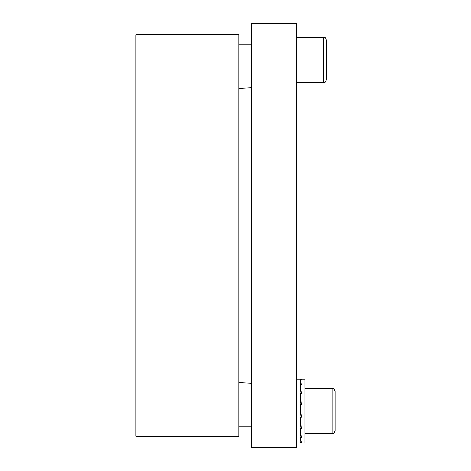 <?xml version="1.0" encoding="UTF-8"?>
<svg xmlns="http://www.w3.org/2000/svg" width="471" height="471" viewBox="0 0 471 471"><rect width="100%" height="100%" fill="white"/><g stroke="black" fill="none" stroke-linecap="round" stroke-linejoin="round"><path stroke-width="0.71" d="M238.762 235.5L238.762 34.836L135.919 34.836L135.919 436.164L238.762 436.164L238.762 235.5M251.302 235.5L251.302 447.45L296.453 447.45L296.453 23.55L251.302 23.55L251.302 235.5M301.352 404.866L300.333 393.379L301.422 404.866L300.333 404.866L301.422 417.294L300.333 417.294L301.422 428.775L300.333 428.775L301.422 437.565L300.333 437.565L301.422 442.322L300.333 442.322A32.093 2.797 90 0 0 300.875 442.934L304.978 442.934L304.978 379.226L300.875 379.226A32.093 2.797 90 0 1 301.422 379.838L300.333 379.838L301.422 384.595L300.333 384.595L301.422 393.379L300.333 393.379M301.252 393.379L300.333 384.595M301.046 404.866L299.98 393.097L301.069 393.097L299.98 384.401L301.069 384.401L299.98 379.773L301.069 379.773A32.093 2.797 -90 0 0 300.557 379.226L296.453 379.226M300.716 404.866L301.069 404.524M301.063 416.906L301.387 416.906L300.368 405.254M300.363 416.959L300.333 417.294M300.351 380.833L300.333 379.838M300.339 404.93L300.015 404.93M300.716 442.881A32.093 2.797 -90 0 1 300.557 442.934A32.093 2.797 -90 0 1 299.98 442.251L301.069 442.251L299.98 437.376L301.069 437.371L299.98 428.492L301.069 428.486L299.98 416.959L301.069 416.953L299.98 404.53L300.716 404.53M300.557 442.934L296.453 442.934M300.051 416.959L301.069 428.486M300.145 428.492L301.069 437.371M301.051 441.221L301.069 442.251M326.55 79.487L326.55 40.353C325.143 36.261 324.454 37.927 323.542 37.344L323.542 82.496C324.454 81.913 325.143 83.579 326.55 79.487M335.081 430.647L335.081 391.513C333.674 387.421 332.985 389.087 332.067 388.504L332.067 433.656C332.985 433.073 333.674 434.739 335.081 430.647M238.762 382.605L251.302 383.264M238.762 88.395L251.302 87.736M251.302 44.869L238.762 44.869M251.302 74.971L238.762 74.971M323.542 37.344L296.453 37.344M323.542 82.496L296.453 82.496M251.302 396.029L238.762 396.029M251.302 426.131L238.762 426.131M332.067 388.504L304.978 388.504M332.067 433.656L304.978 433.656"/></g></svg>
